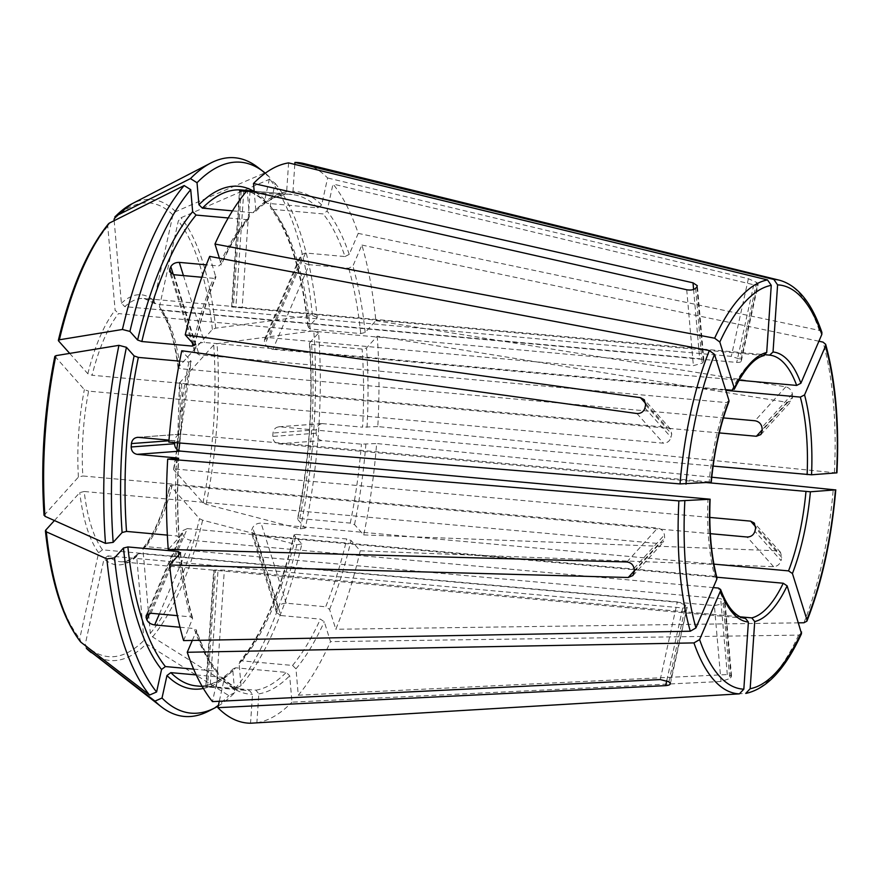 <?xml version="1.0" encoding="UTF-8"?>
<svg xmlns="http://www.w3.org/2000/svg" width="881" height="881" viewBox="0 0 881 881"><rect width="100%" height="100%" fill="white"/><g stroke="black" fill="none" stroke-linecap="round" stroke-linejoin="round"><path stroke-width="0.66" stroke-dasharray="4.41 3.3" d="M821.907 332.423L819.319 330.408L358.237 233.377A281.391 103.584 95.2 0 0 333.007 184.041L327.071 211.044L323.217 213.929L272.681 209.359L270.775 208.323L270.225 205.89L275.169 183.369L269.718 179.173A1033526.242 908594.561 -41.7 0 0 181.046 217.717L178.314 220.977L159.428 306.885L159.924 309.22L161.884 310.354L736.714 362.421C740.359 362.531 741.758 361.838 740.921 360.318L741.207 361.265M265.302 173.183A276.579 101.822 95.2 0 1 269.762 177.312L264.807 199.833L265.555 202.476L267.273 203.291L317.799 207.872L321.664 204.976L327.6 177.973A281.391 103.584 95.2 0 0 303.824 163.536M294.805 164.406L292.977 191.32L289.585 194.426L292.04 194.558A248.993 91.657 95.2 0 0 289.585 194.426L254.169 191.221M239.125 663.679A252.406 92.912 95.2 0 0 294.177 535.329L301.853 543.929A276.579 101.822 95.2 0 1 241.053 685.693L239.125 663.679L239.72 661.774L242.011 660.86L292.547 665.441L295.972 668.833L298.285 695.219A281.391 103.584 95.2 0 0 330.507 641.61L324.274 621.744L320.387 619.123L280.907 615.544L255.787 535.461L716.804 577.22M242.011 660.86A248.993 91.657 95.2 0 0 296.258 534.404L294.034 534.877C280.279 591.955 262.175 634.254 239.687 661.763M296.258 534.404L346.784 538.974L351.023 540.471L360.23 550.79A281.391 103.584 95.2 0 1 335.804 629.265L329.571 609.399L325.684 606.778A248.993 91.657 95.2 0 0 346.784 538.974M280.907 615.544L276.601 612.68L276.733 610.126A248.993 91.657 95.2 0 0 277.801 607.659C279.486 604.707 282.283 603.221 286.204 603.199L325.684 606.778M241.053 685.693L235.106 688.678A1033526.253 863694.704 42.2 0 1 152.567 636.93L150.299 633.384L142.953 549.436L143.504 547.586L145.839 546.605L720.669 598.684L724.909 601.051L724.49 602.263A132.172 48.653 -84.8 0 1 723.224 603.65L714.37 605.61L139.55 553.543A132.172 48.653 -84.8 0 1 120.268 561.726A132.172 48.653 -84.8 0 1 107.9 555.9L682.731 607.967C686.343 608.209 687.709 607.67 686.828 606.359A132.172 48.653 -84.8 0 1 685.748 605.148L677.313 601.91L102.493 549.832A132.172 48.653 -84.8 0 1 84.191 491.499L659.021 543.566L663.415 541.936L664.692 538.038A132.172 48.653 -84.8 0 1 664.417 534.943C663.701 531.144 661.444 528.853 657.655 528.049L82.836 475.982A132.172 48.653 -84.8 0 1 88.596 391.12L663.426 443.198C667.269 443.077 669.813 441.117 671.058 437.317A132.172 48.653 -84.8 0 1 671.751 434.146L670.518 429.146L666.917 427.318L92.087 375.251A132.172 48.653 -84.8 0 1 118.539 313.581L693.369 365.648L702.179 363.203A132.172 48.653 -84.8 0 1 703.434 361.816L703.875 360.714L699.657 358.71L124.838 306.643A132.172 48.653 -84.8 0 1 144.11 298.461A132.172 48.653 -84.8 0 1 156.477 304.286L731.307 356.353L739.842 359.107A132.172 48.653 -84.8 0 1 740.921 360.318L757.781 283.66A214.524 78.971 -84.8 0 0 756.691 282.449L748.376 278.704L327.6 177.973M235.106 688.678A280.477 103.253 95.2 0 0 296.842 544.755A1033526.352 312854.234 12.4 0 1 202.641 520.186L199.502 518.689L170.066 485.42M301.853 543.929L296.842 544.755M142.953 549.436A135.586 49.909 -84.8 0 0 170.22 485.872L172.291 484.935L710.328 533.677M764.268 355.517L231.637 306.962M228.223 217.97L246.614 219.633L248.905 218.719L249.499 216.814L247.198 190.428M219.413 258.221L221.131 264.972M249.499 216.814A252.406 92.912 95.2 0 0 221.197 263.904L218.774 265.963L206.33 264.829M309.429 343.392C313.35 401.329 309.374 459.882 297.492 519.019L297.668 519.449A252.406 92.912 95.2 0 0 309.671 342.83L318.592 332.996A276.579 101.822 95.2 0 1 305.344 528.06L297.668 519.449L299.749 518.524L350.275 523.105L354.514 524.602L363.721 534.921A281.391 103.584 95.2 0 0 376.639 443.539L361.43 444.156L321.95 440.577L278.517 443.815C274.795 443 272.879 440.533 272.758 436.436A132.172 48.653 95.2 0 0 272.989 433.034C273.661 429.025 275.885 426.944 279.673 426.822L713.114 466.082M299.749 518.524A248.993 91.657 95.2 0 0 311.566 344.504L309.671 342.83L309.451 343.403M311.566 344.504L362.102 349.085L366.518 347.984L377.222 336.179L787.162 402.342L791.369 400.921L792.636 397.034L762.241 430.534M322.138 423.585L362.587 427.164A248.993 91.657 95.2 0 0 362.102 349.085M278.704 426.822L323.107 423.585C319.318 423.717 317.072 425.787 316.378 429.807L272.989 433.034M321.95 440.577C318.228 439.762 316.29 437.306 316.158 433.21A248.993 91.657 95.2 0 0 316.378 429.807M305.344 528.06L300.333 528.875A1033526.352 312854.234 12.4 0 1 206.132 504.306L202.993 502.82L173.557 469.562M300.333 528.875A280.477 103.253 95.2 0 0 313.779 330.838A1033526.352 421252.099 -5 0 0 217.045 343.667L213.709 344.989L179.427 383.092M318.592 332.996L313.779 330.838M728.994 400.536L726.572 402.595L199.117 354.812L194.756 351.772L194.866 349.129A132.172 48.653 95.2 0 1 195.923 346.651C197.652 343.821 200.483 342.423 204.414 342.467L725.592 389.677M711.022 482.27L709.139 481.896A132.172 48.653 -84.8 0 1 715.273 441.326A132.172 48.653 -84.8 0 1 726.572 402.595M179.68 361.144L188.886 361.981L190.957 361.045L181.75 350.737M191.111 361.485L190.957 361.045A252.406 92.912 95.2 0 0 179.614 441.304L191.133 361.474M168.844 442.108L179.614 441.304L168.998 440.137M275.169 183.369A276.579 101.822 95.2 0 1 317.237 317.479L308.306 327.314L310.211 328.987L360.736 333.569L365.163 332.467L375.868 320.673A281.391 103.584 95.2 0 0 361.904 245.061L352.896 266.051L348.678 268.242L309.198 264.663L272.89 349.328C269.024 348.612 266.458 346.806 265.181 343.887A132.172 48.653 95.2 0 0 264.454 341.553L264.531 339.526L269.223 337.643L739.005 380.196M270.225 205.89A252.406 92.912 95.2 0 1 308.306 327.314L308.097 327.908C301.963 272.306 289.519 232.452 270.731 208.334M309.198 264.663C305.333 263.97 302.756 262.197 301.456 259.322A248.993 91.657 95.2 0 0 300.729 256.988L300.817 254.928L305.531 252.99L345.011 256.558A248.993 91.657 95.2 0 0 323.217 213.929M317.237 317.479L312.425 315.321A1033526.253 421252.055 -5 0 0 215.691 328.15L212.354 329.472L178.083 367.608M312.425 315.321A280.477 103.253 95.2 0 0 269.718 179.173M716.947 577.914L714.766 576.383A132.172 48.653 -84.8 0 1 707.983 498.888M183.578 640.597L192.653 618.341L190.483 616.843L177.356 615.654M246.262 191.551L283.253 194.899A248.993 91.657 95.2 0 0 252.913 212.695L255.061 211.936L255.798 209.876L254.235 192.025M241.262 190.329L250.105 190.858M232.485 210.845L252.913 212.695M288.605 162.897L286.644 191.794L283.99 194.866C274.685 196.342 265.038 202.046 255.083 211.969M269.762 177.312L264.311 173.117A1033526.242 908594.561 -41.7 0 0 175.638 211.649L172.907 214.909L154.021 300.817L154.869 303.571L156.477 304.286M114.178 220.668L121.402 303.251L124.838 306.643M264.311 173.117A280.477 103.253 95.2 0 0 257.77 167.302M201.793 277.251L213.477 278.308A248.993 91.657 95.2 0 0 192.983 343.535M209.678 256.393L215.867 277.273M194.448 345.176A252.406 92.912 95.2 0 1 215.9 276.249L213.477 278.308M108.473 223.818L107.757 226.23L115.114 310.189L118.539 313.581M69.698 353.402L87.847 373.742L92.087 375.251M801.523 633.637L798.615 635.113L330.507 641.61M167.357 535.119L177.059 536L178.964 537.674L168.249 549.469M179.173 537.102L178.964 537.674A252.406 92.912 95.2 0 1 178.458 458.296M54.864 356.243L84.356 389.622L88.596 391.12M44.061 515.341L78.409 477.084L82.836 475.982M179.999 627.239L194.15 628.516A248.993 91.657 95.2 0 0 215.944 671.146L217.849 672.181L218.4 674.604L212.464 701.606M193.655 669.131L215.944 671.146M192.311 640.432L196.243 631.27L196.298 629.937L194.15 628.516M54.424 520.539L79.775 492.6L84.191 491.499M80.964 642.26L79.742 638.637L98.628 552.728L102.493 549.832M836.587 472.932L377.795 426.558A281.391 103.584 95.2 0 0 377.222 336.179M377.795 426.558L362.587 427.164M218.246 705.989A276.579 101.822 95.2 0 0 234.753 692.631L232.826 670.617L233.564 668.569L235.712 667.798L286.248 672.379L289.684 675.771L291.985 702.157L721.01 681.498L729.787 678.568L723.224 603.65M358.237 233.377L349.228 254.378L345.011 256.558M234.753 692.631L228.818 695.605A1033526.253 863694.704 42.2 0 1 146.279 643.868L144.01 640.322L136.654 556.374L137.469 554.248L139.55 553.543M86.371 648.328L85.16 644.705L104.046 558.796L107.9 555.9M208.511 711.176A280.477 103.253 95.2 0 0 228.818 695.605M196.254 674.934L221.351 677.214L223.069 678.029L223.818 680.672L219.292 701.276M255.787 535.461L251.492 532.653L251.647 530.131A132.172 48.653 95.2 0 0 252.704 527.653C254.378 524.669 257.175 523.16 261.084 523.116L713.907 564.126M205.857 686.53L206.297 686.453A248.993 91.657 95.2 0 0 207.564 686.354L215.471 569.985L224.347 570.106L740.161 616.832M214.204 570.084L206.297 686.453L210.096 687.07L218.003 570.58L214.204 570.084A132.172 48.653 95.2 0 0 215.471 569.985M210.096 687.07L249.576 690.649L252.506 694.338L250.534 723.224M218.003 570.58L745.458 618.352A132.172 48.653 -84.8 0 1 718.433 588.056M758.089 284.508L757.781 283.66C758.629 285.07 757.297 285.444 753.784 284.772L333.007 184.041M151.003 613.264L187.312 528.6L182.51 530.747L182.378 532.895A132.172 48.653 95.2 0 0 183.116 535.23C184.459 537.983 187.08 539.668 190.979 540.284L713.236 587.594M187.312 528.6L714.766 576.383M375.868 320.673L785.808 386.836C789.409 387.816 791.601 390.184 792.371 393.939A214.524 78.971 -84.8 0 1 792.636 397.034M159.428 306.885A135.586 49.909 -84.8 0 1 178.292 367.014L180.187 368.687L723.4 417.902M138.24 437.35L181.684 434.113C177.852 434.245 175.561 436.326 174.812 440.346A132.172 48.653 95.2 0 0 174.647 442.581M363.721 534.921L777.075 550.801L780.533 552.475L781.744 557.442A214.524 78.971 -84.8 0 1 781.051 560.613L754.918 531.32M719.325 432.923L181.552 384.204L179.647 382.53A135.586 49.909 -84.8 0 1 173.711 469.991L175.782 469.066L709.789 517.433M298.285 695.219L727.31 674.56L731.472 676.068L731.043 677.192A214.524 78.971 -84.8 0 1 729.787 678.568M250.094 191.089L242.187 307.348L233.355 306.698A132.172 48.653 95.2 0 0 232.088 306.797L239.973 190.77M242.187 307.348L765.589 354.757M709.139 481.896L181.684 434.113L137.271 437.339M687.136 607.185L669.967 683.028M798.615 635.113A207.949 76.548 95.2 0 1 745.744 693.391L256.878 722.761L258.838 693.865L255.908 690.175L207.564 686.354M360.23 550.79L773.584 566.681C777.273 566.395 779.762 564.38 781.051 560.613M272.89 349.328L725.801 390.349M818.912 341.233L361.904 245.061M256.878 722.761A281.391 103.584 95.2 0 0 291.985 702.157M711.76 477.205L376.639 443.539M798.726 622.845L335.804 629.265M278.517 443.815L706.705 482.601M819.319 330.408A207.949 76.548 95.2 0 0 779.608 280.257M317.799 207.872A248.993 91.657 95.2 0 0 292.04 194.558L254.157 191.133M321.664 204.976A252.406 92.912 95.2 0 0 292.977 191.32M295.972 668.833A252.406 92.912 95.2 0 0 324.274 621.744M292.547 665.441A248.993 91.657 95.2 0 0 320.387 619.123M150.299 633.384A227.761 83.849 95.2 0 0 199.502 518.689M152.567 636.93A231.461 85.204 95.2 0 0 202.641 520.186M172.291 484.935A132.172 48.653 -84.8 0 1 145.839 546.605M731.869 390.25A132.172 48.653 -84.8 0 1 763.309 355.594M246.614 219.633A248.993 91.657 95.2 0 0 218.774 265.963M354.514 524.602A252.406 92.912 95.2 0 0 365.857 444.343M350.275 523.105A248.993 91.657 95.2 0 0 361.43 444.156M202.993 502.82A227.761 83.849 95.2 0 0 213.709 344.989M206.132 504.306A231.461 85.204 95.2 0 0 217.045 343.667M188.886 361.981A248.993 91.657 95.2 0 0 177.72 440.929M365.163 332.467A252.406 92.912 95.2 0 0 352.896 266.051M360.736 333.569A248.993 91.657 95.2 0 0 348.678 268.242M310.211 328.987A248.993 91.657 95.2 0 0 272.681 209.359M212.354 329.472A227.761 83.849 95.2 0 0 178.314 220.977M215.691 328.15A231.461 85.204 95.2 0 0 181.046 217.717M178.777 554.887A248.993 91.657 95.2 0 0 190.483 616.843M180.319 553.18A252.406 92.912 95.2 0 0 192.576 619.596M264.807 199.833A252.406 92.912 95.2 0 0 253.508 191.078M267.273 203.291A248.993 91.657 95.2 0 0 241.504 189.988C249.752 190.67 257.759 194.844 265.533 202.509M286.644 191.794A252.406 92.912 95.2 0 0 255.798 209.876M172.907 214.909A227.761 83.849 95.2 0 0 114.056 219.292M121.402 303.251A135.586 49.909 -84.8 0 1 154.021 300.817M175.638 211.649A231.461 85.204 95.2 0 0 131.941 203.819M107.757 226.23A227.761 83.849 95.2 0 0 58.564 340.925M87.847 373.742A135.586 49.909 -84.8 0 1 115.114 310.189M176.541 458.439A248.993 91.657 95.2 0 0 177.059 536M55.074 356.805A227.761 83.849 95.2 0 0 44.347 514.625M78.409 477.084A135.586 49.909 -84.8 0 1 84.356 389.622M803.913 622.768A207.949 76.548 95.2 0 0 833.228 489.407M196.243 631.27A252.406 92.912 95.2 0 0 218.4 674.604M45.713 530.142A227.761 83.849 95.2 0 0 79.742 638.637M98.628 552.728A135.586 49.909 -84.8 0 1 79.775 492.6M367.014 427.351A252.406 92.912 95.2 0 0 366.518 347.984M203.379 688.457A252.406 92.912 95.2 0 0 232.826 670.617M233.542 668.525C220.58 681.332 208.268 687.136 196.584 685.936A248.993 91.657 95.2 0 0 235.712 667.798M349.228 254.378A252.406 92.912 95.2 0 0 327.071 211.044M85.16 644.705A227.761 83.849 95.2 0 0 144.01 640.322M136.654 556.374A135.586 49.909 -84.8 0 1 104.046 558.796M834.384 472.414A207.949 76.548 95.2 0 0 822.975 342.092M668.888 681.817L685.748 605.148M666.774 680.561L682.731 607.967M300.729 256.988L264.454 341.553M301.456 259.322L265.181 343.887M634.243 570.877L659.021 543.566M316.158 433.21L272.758 436.436M644.925 408.035L671.058 437.317M645.619 404.853L671.751 434.146M636.952 413.53L663.426 443.198M277.801 607.659L252.704 527.653M276.733 610.126L251.647 530.131M695.627 288.285L702.179 363.203M696.882 286.898L703.434 361.816M686.728 289.761L693.369 365.648M756.691 282.449L739.842 359.107M753.784 284.772L736.714 362.421M149.638 613.264L183.116 535.23M147.645 613.881L182.378 532.895M792.371 393.939L761.977 427.428M785.808 386.836L755.017 420.766M168.943 440.786L174.812 440.346M781.744 557.442L755.612 528.148M777.075 550.801L755.744 526.893M171.222 273.76L194.866 349.129M173.337 274.63L195.923 346.651M183.435 275.588L204.414 342.467M731.043 677.192L724.49 602.263M721.01 681.498L714.37 605.61M241.218 191.023L233.355 306.698M243.773 191.331L235.855 307.821M748.376 278.704L731.307 356.353M693.6 289.464L699.657 358.71M645.762 403.608L666.917 427.318M634.298 571.538L664.692 538.038M634.023 568.432L664.417 534.943M626.876 561.979L657.655 528.049M159.351 614.013L190.979 540.284M660.243 679.559L677.313 601.91M216.429 686.596L224.347 570.106M727.31 674.56L720.669 598.684M286.204 603.199L261.084 523.116M773.584 566.681L747.121 537.014M787.162 402.342L762.186 429.862M305.531 252.99L269.223 337.643M221.351 677.214A248.993 91.657 95.2 0 0 247.121 690.517A248.993 91.657 95.2 0 0 249.576 690.649M223.818 680.672A252.406 92.912 95.2 0 0 252.506 694.338M258.838 693.865A252.406 92.912 95.2 0 0 289.684 675.771M255.908 690.175A248.993 91.657 95.2 0 0 286.248 672.379M329.571 609.399A252.406 92.912 95.2 0 0 351.023 540.471M181.552 384.204A132.172 48.653 -84.8 0 1 179.768 443M178.81 450.654A132.172 48.653 -84.8 0 1 175.782 469.066M161.884 310.354A132.172 48.653 -84.8 0 1 180.187 368.687M91.283 652.634A231.461 85.204 95.2 0 0 146.279 643.868M173.998 274.729L199.117 354.812M143.46 547.575C154.23 533.633 163.084 512.896 170.055 485.387M248.938 218.741C239.092 230.514 229.831 245.931 221.164 265.005M180.55 552.574C183.094 577.077 187.135 598.992 192.697 618.341M247.715 190.549L247.143 190.494M194.613 345.638C200.527 320.486 207.619 297.701 215.9 277.273M179.195 537.113C177.378 511.806 177.213 485.508 178.711 458.23M217.893 672.17C209.667 661.895 202.476 647.821 196.32 629.915M231.604 306.973L239.511 190.571M703.919 360.714L697.356 285.686M670.573 429.091L644.319 399.655M632.965 575.623L663.47 542.002M146.169 615.312L182.455 530.714M670.309 683.953L687.191 607.196M205.813 686.53L213.72 570.128M731.527 676.057L724.964 601.04M276.535 612.713L251.426 532.675M780.599 552.42L754.345 522.984M760.931 434.597L791.435 400.976M741.251 361.276L758.134 284.508M264.476 339.493L300.762 254.895M202.212 686.453L247.121 690.517C238.872 689.834 230.866 685.66 223.091 677.996M154.858 303.604L144.11 298.461L239.852 307.139M173.524 469.584L176.828 449.321M177.621 442.824L179.405 383.07M178.061 367.641C174.746 340.892 168.678 321.422 159.868 309.231M278.715 426.811L322.149 423.585M137.447 554.204L134.066 557.034C129.044 560.646 124.441 562.21 120.268 561.726L215.999 570.392M194.69 351.805L169.593 271.766"/><path stroke-width="1.32" d="M765.589 354.757L769.642 355.131L773.033 352.004L777.593 284.882L773.859 279.453L294.937 162.423L294.805 164.406M773.033 352.004A135.586 49.909 -84.8 0 1 800.895 383.235L821.819 334.45L821.907 332.423C811.742 302.811 797.635 285.433 779.608 280.257A207.949 76.548 95.2 0 0 773.859 279.453M800.895 383.235L796.677 385.426L739.005 380.196M779.608 280.257L303.824 163.536A281.391 103.584 95.2 0 0 294.937 162.423M734.214 389.292L734.291 388.191A135.586 49.909 -84.8 0 1 766.701 352.477L771.26 285.345L767.527 279.927L288.605 162.897A281.391 103.584 95.2 0 0 253.486 183.49L693.017 282.823L697.3 285.697L696.882 286.898A214.524 78.971 -84.8 0 0 695.627 288.285C693.666 289.904 690.704 290.4 686.728 289.761L247.198 190.428A281.391 103.584 95.2 0 0 214.964 244.048L219.413 258.221M725.592 389.677L731.869 390.25L734.291 388.191L719.81 342.048L714.645 338.205L214.964 244.048M766.701 352.477L763.309 355.594M728.994 401.538C720.063 424.95 714.15 451.854 711.264 482.248L711.022 482.27A135.586 49.909 -84.8 0 1 728.994 400.536L714.524 354.393L709.348 350.55L209.678 256.393A281.391 103.584 95.2 0 0 185.241 334.857L194.448 345.176L192.366 346.101L141.841 341.52L137.601 340.022L129.925 331.421L122.426 329.472A1033526.242 312854.201 -167.6 0 0 59.368 339.791L58.564 340.925L69.698 353.402M711.022 482.27L680.033 483.911L168.844 442.108A281.391 103.584 95.2 0 1 181.75 350.737L636.952 413.53C640.983 413.63 643.637 411.79 644.925 408.035A214.524 78.971 -84.8 0 1 645.619 404.853L644.253 399.71L640.443 397.65L185.241 334.857M728.994 400.536L728.961 401.549M710.119 499.186C708.886 529.448 711.176 555.691 716.991 577.925L716.859 579.136A135.586 49.909 -84.8 0 1 709.866 499.263L678.877 500.893L167.687 459.1A281.391 103.584 95.2 0 0 168.249 549.469L626.876 561.979C630.873 562.53 633.252 564.677 634.023 568.432A214.524 78.971 -84.8 0 0 634.298 571.538L632.899 575.557L628.23 577.495L634.243 570.877M716.859 579.136L695.935 627.922L690.286 631.225L183.578 640.597A281.391 103.584 95.2 0 1 169.615 564.985L628.23 577.495M174.647 442.581A132.172 48.653 95.2 0 0 174.581 443.749C174.779 447.845 176.762 450.29 180.528 451.105L710.097 499.208M123.461 548.037A252.406 92.912 95.2 0 0 161.553 669.461L156.598 691.981A276.579 101.822 95.2 0 1 114.541 557.871L123.461 548.037L127.888 546.936L178.414 551.506L180.319 553.18L169.615 564.985M180.528 552.596L180.319 553.18M265.302 173.183A276.579 101.822 95.2 0 0 263.353 171.619A276.579 101.822 95.2 0 0 197.025 182.719L198.941 204.733L202.377 208.125L232.485 210.845M239.544 190.571L246.262 191.551M241.218 191.023L241.262 190.329A248.993 91.657 95.2 0 0 239.995 190.428L239.973 190.77M250.094 191.089L254.169 191.221M254.235 192.025L253.486 183.49M263.353 171.619L257.77 167.302A280.477 103.253 95.2 0 0 210.757 163.04A280.477 103.253 95.2 0 0 190.461 178.612A1033526.253 863694.704 -137.8 0 0 115.73 216.109L114.056 219.292L114.178 220.668M197.025 182.719L190.461 178.612M745.458 618.352L748.387 622.052A135.586 49.909 -84.8 0 1 720.526 590.821L699.602 639.606L693.953 642.91L187.235 652.27A281.391 103.584 95.2 0 0 212.464 701.606L660.243 679.559L668.888 681.817A214.524 78.971 -84.8 0 0 669.967 683.028L670.265 683.953M748.387 622.052L743.828 689.173L739.401 693.865L250.534 723.224A281.391 103.584 95.2 0 1 217.882 707.674L665.662 685.627L666.774 680.561M720.526 590.821L720.559 589.444L718.433 588.056L713.236 587.594M129.925 331.421A276.579 101.822 95.2 0 1 190.725 189.657L192.653 211.671L196.078 215.063L228.223 217.97M206.33 264.829L179.295 262.384C175.363 262.362 172.544 263.782 170.826 266.657A248.993 91.657 95.2 0 0 169.769 269.123L169.648 271.744L173.998 274.729L201.793 277.251M190.725 189.657L184.162 185.55A280.477 103.253 95.2 0 0 122.426 329.472M184.162 185.55A1033526.253 863694.704 -137.8 0 0 109.442 223.047L108.473 223.818C87.461 249.786 70.755 288.627 58.355 340.352L58.564 340.925M716.804 577.22L783.231 583.233L787.129 585.865A135.586 49.909 -84.8 0 1 754.72 621.579L750.16 688.711L745.744 693.391M787.129 585.865L801.523 633.637C785.489 668.701 767.065 688.59 746.273 693.325M754.72 621.579L751.79 617.889L740.161 616.832M134.11 355.902A252.406 92.912 95.2 0 0 122.107 532.52L113.175 542.366A276.579 101.822 95.2 0 1 126.435 347.301L134.11 355.902L138.35 357.4L179.68 361.144M122.107 532.52L126.523 531.419L167.357 535.119M137.271 437.35L138.24 437.35C134.43 437.483 132.15 439.553 131.412 443.572A248.993 91.657 95.2 0 0 131.181 446.975C131.368 451.072 133.339 453.528 137.095 454.343L176.574 457.911A248.993 91.657 95.2 0 0 176.541 458.439M138.24 437.35L168.998 440.137M167.687 459.1L178.689 458.241M178.458 458.296L176.574 457.911M126.435 347.301L118.935 345.341A280.477 103.253 95.2 0 0 105.489 543.379A1033526.352 421252.099 175 0 1 44.964 516.31L44.347 514.625M113.175 542.366L105.489 543.379M118.935 345.341A1033526.242 312854.201 -167.6 0 0 55.877 355.66L55.074 356.805M706.705 482.601L810.399 491.785A135.586 49.909 -84.8 0 1 792.426 573.52L806.897 619.662L806.853 621.204L803.913 622.768L798.726 622.845M810.399 491.785L835.772 489.836C831.466 539.458 821.83 583.233 806.886 621.193M806.897 619.662A202.883 74.687 95.2 0 0 835.43 489.913L711.76 477.205M792.426 573.52L788.528 570.888L713.907 564.126M161.553 669.461L165.408 666.565L193.655 669.131M177.356 615.654L151.003 613.264L146.224 615.345L146.103 617.46A248.993 91.657 95.2 0 0 146.841 619.795C148.173 622.592 150.783 624.299 154.671 624.937L179.999 627.239M187.235 652.27L192.311 640.432M114.541 557.871L106.843 558.895A1033526.253 421252.055 175 0 1 46.319 531.816L45.713 530.142L54.424 520.539M106.843 558.895A280.477 103.253 95.2 0 0 149.55 695.043A1033526.242 908594.561 138.3 0 1 80.964 642.26L80.391 641.687C62.518 618.308 50.856 581.372 45.416 530.891M156.598 691.981L149.55 695.043M196.254 674.934L170.826 672.632L166.961 675.529L162.016 698.038A276.579 101.822 95.2 0 0 214.777 707.939A276.579 101.822 95.2 0 0 218.246 705.989M162.016 698.038L154.968 701.111A280.477 103.253 95.2 0 0 161.498 706.925A280.477 103.253 95.2 0 0 208.511 711.176L214.777 707.939M725.801 390.349L800.333 397.1L804.551 394.919A135.586 49.909 -84.8 0 1 811.544 474.793L836.928 472.844C839.362 423.343 835.595 380.493 825.651 344.251M804.551 394.919L825.486 346.134L825.607 344.251L822.975 342.092L818.912 341.233M811.544 474.793L713.114 466.082M154.968 701.111A1033526.242 908594.561 138.3 0 1 86.371 648.328L161.498 706.925M219.292 701.276L217.882 707.674M45.416 530.88L45.713 530.142M723.4 417.902L755.017 420.766C758.849 421.503 761.173 423.728 761.977 427.428A132.172 48.653 -84.8 0 1 762.241 430.534L760.865 434.542L756.372 436.271L719.325 432.923M709.789 517.433L750.612 521.134L754.268 523.028L755.612 528.148A132.172 48.653 -84.8 0 1 754.918 531.32C753.607 535.042 751.008 536.936 747.121 537.014L710.328 533.677M669.967 683.028C670.815 684.438 669.384 685.297 665.662 685.627M210.757 163.04L131.941 203.819A231.461 85.204 95.2 0 0 115.73 216.109L114.937 216.682M821.819 334.45A202.883 74.687 95.2 0 0 777.593 284.882M769.642 355.131A132.172 48.653 -84.8 0 1 796.677 385.426M767.527 279.927A207.949 76.548 95.2 0 0 714.645 338.205M771.26 285.345A202.883 74.687 95.2 0 0 719.81 342.048M714.524 354.393A202.883 74.687 95.2 0 0 685.991 484.143M709.348 350.55A207.949 76.548 95.2 0 0 680.033 483.911M684.834 501.124A202.883 74.687 95.2 0 0 695.935 627.922M678.877 500.893A207.949 76.548 95.2 0 0 690.286 631.225M178.414 551.506A248.993 91.657 95.2 0 0 178.777 554.887M253.508 191.078A252.406 92.912 95.2 0 0 198.941 204.733M247.143 190.494L241.504 189.988A248.993 91.657 95.2 0 0 202.377 208.125M699.602 639.606A202.883 74.687 95.2 0 0 743.828 689.173M693.953 642.91A207.949 76.548 95.2 0 0 739.401 693.865M192.653 211.671A252.406 92.912 95.2 0 0 137.601 340.022M196.078 215.063A248.993 91.657 95.2 0 0 141.841 341.52M192.983 343.535A248.993 91.657 95.2 0 0 192.366 346.101M109.442 223.047A231.461 85.204 95.2 0 0 59.368 339.791M750.16 688.711A202.883 74.687 95.2 0 0 801.6 632.007M783.231 583.233A132.172 48.653 -84.8 0 1 751.79 617.889M138.35 357.4A248.993 91.657 95.2 0 0 126.523 531.419M55.877 355.66A231.461 85.204 95.2 0 0 44.964 516.31M805.961 491.587A132.172 48.653 -84.8 0 1 788.528 570.888M127.888 546.936A248.993 91.657 95.2 0 0 165.408 666.565M46.319 531.816A231.461 85.204 95.2 0 0 80.964 642.26M166.961 675.529A252.406 92.912 95.2 0 0 203.379 688.457M170.826 672.632A248.993 91.657 95.2 0 0 196.584 685.936L202.212 686.453M836.587 472.932A202.883 74.687 95.2 0 0 825.486 346.134M800.333 397.1A132.172 48.653 -84.8 0 1 807.117 474.606M146.841 619.795L149.638 613.264M146.103 617.46L147.645 613.881M131.181 446.975L174.581 443.749M131.412 443.572L168.943 440.786M137.095 454.343L180.528 451.105M755.744 526.893L750.612 521.134M169.769 269.123L171.222 273.76M170.826 266.657L173.337 274.63M179.295 262.384L183.435 275.588M693.017 282.823L693.6 289.464M640.443 397.65L645.762 403.608M154.671 624.937L159.351 614.013M762.186 429.862L756.372 436.271M179.768 443A132.172 48.653 -84.8 0 1 178.81 450.654M86.371 648.328A231.461 85.204 95.2 0 0 91.283 652.634M764.279 355.528C754.411 357.741 744.39 369.007 734.236 389.325M254.157 191.133L247.715 190.549M720.592 589.411C724.193 599.091 728.29 606.37 732.86 611.238C737.122 615.676 741.328 618.044 745.491 618.363M131.941 203.819L114.948 216.671M54.853 356.254C44.16 409.797 40.559 462.822 44.05 515.33M176.828 449.321L177.621 442.824"/></g></svg>
